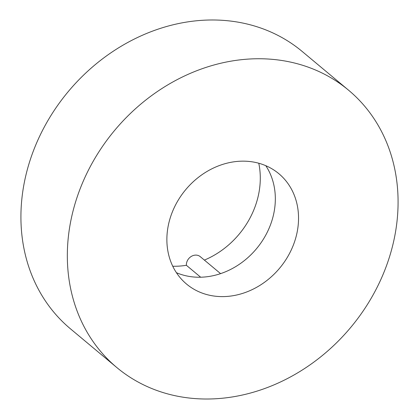 <?xml version="1.0" encoding="UTF-8"?>
<svg xmlns="http://www.w3.org/2000/svg" width="419" height="419" viewBox="0 0 419 419"><rect width="100%" height="100%" fill="white"/><g stroke="black" fill="none" stroke-linecap="round" stroke-linejoin="round"><path stroke-width="0.63" d="M200.67 277.221L186.387 265.29A8.919 7.589 -50.1 0 1 187.057 261.393A8.919 7.589 -50.1 0 1 200.256 256.653L220.593 273.638M384.239 271.591A180.709 153.768 129.9 0 0 348.54 90.174A180.709 153.768 129.9 0 0 81.171 186.172A180.709 153.768 129.9 0 0 116.87 367.583A180.709 153.768 129.9 0 0 384.239 271.591M348.54 90.174L302.13 51.417A180.709 153.768 129.9 0 0 34.761 147.409A180.709 153.768 129.9 0 0 70.46 328.826L116.87 367.583M265.787 165.683A71.937 61.211 -50.1 0 1 269.826 226.501A71.937 61.211 -50.1 0 1 216.833 274.785A71.937 61.211 -50.1 0 1 176.42 272.696M172.382 211.878A71.937 61.211 129.9 0 0 186.591 284.098A71.937 61.211 129.9 0 0 293.033 245.88A71.937 61.211 129.9 0 0 278.818 173.665A71.937 61.211 129.9 0 0 172.382 211.878M258.774 163.232A80.862 68.805 -50.1 0 1 204.378 260.094M186.387 265.29A80.862 68.805 -50.1 0 1 172.754 266.233"/></g></svg>
